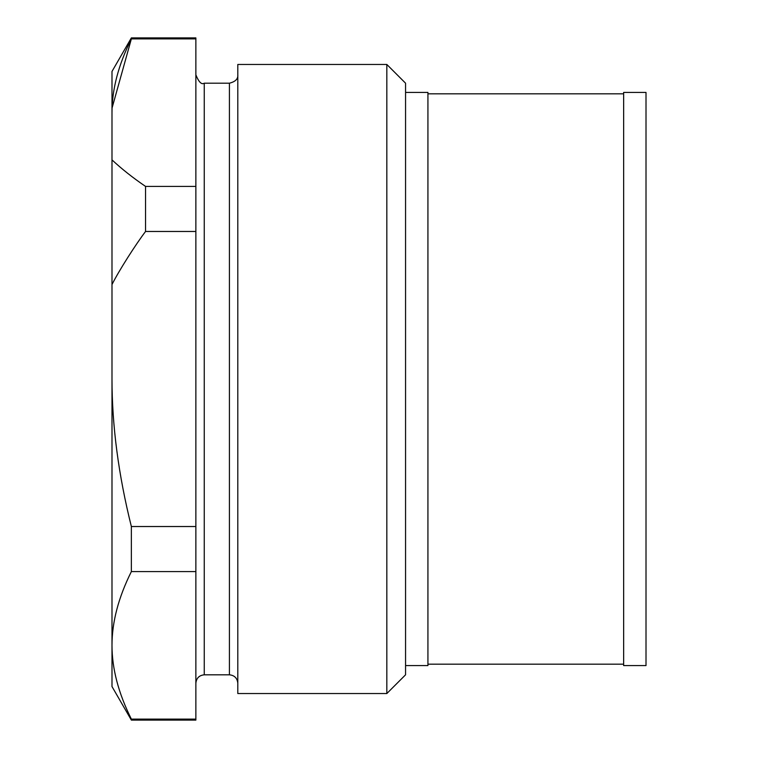 <?xml version="1.0" encoding="UTF-8"?>
<svg xmlns="http://www.w3.org/2000/svg" width="758" height="758" viewBox="0 0 758 758"><rect width="100%" height="100%" fill="white"/><g stroke="black" fill="none" stroke-linecap="round" stroke-linejoin="round"><path stroke-width="1.14" d="M646.005 379L646.005 92.419L623.644 92.419L623.644 665.581L646.005 665.581L646.005 379M131.361 720.1L111.995 686.549L111.995 71.451L131.361 37.9L131.361 38.895L195.867 38.895L195.867 526.526L131.361 526.526L131.361 571.589C118.456 597.446 111.995 622.024 111.995 645.342C111.995 668.66 118.456 693.248 131.361 719.105L195.867 719.105L195.867 720.1L131.361 720.1L131.361 719.105M131.361 571.589L195.867 571.589L195.867 719.105M112.08 107.958L131.361 38.895C118.456 64.752 111.995 89.34 111.995 112.658M131.361 37.9L195.867 37.9L195.867 38.895M111.995 159.891C121.792 169.015 132.972 177.855 145.545 186.411L195.867 186.411M145.545 186.411L145.545 231.474L195.867 231.474M145.545 231.474C135.739 244.379 119.025 270.502 111.995 284.534M111.995 379C111.995 425.636 118.456 474.811 131.361 526.526M195.867 571.589L195.867 526.526M195.867 683.195C196.398 678.135 199.202 675.34 204.253 674.81L229.418 674.81L229.418 83.191C235.397 81.722 238.202 78.927 237.804 74.805M237.804 683.195C237.273 678.135 234.478 675.34 229.418 674.81M237.804 64.458L237.804 693.542L386.826 693.542L386.826 64.458L237.804 64.458M386.826 64.458L405.558 83.191L405.558 674.81L386.826 693.542M405.558 665.581L427.929 665.581L427.929 92.419L405.558 92.419M195.867 74.805C198.786 82.101 201.581 84.896 204.253 83.191L204.253 674.81M204.253 83.191L229.418 83.191M427.929 664.179L623.644 664.179M427.929 93.821L623.644 93.821"/></g></svg>
